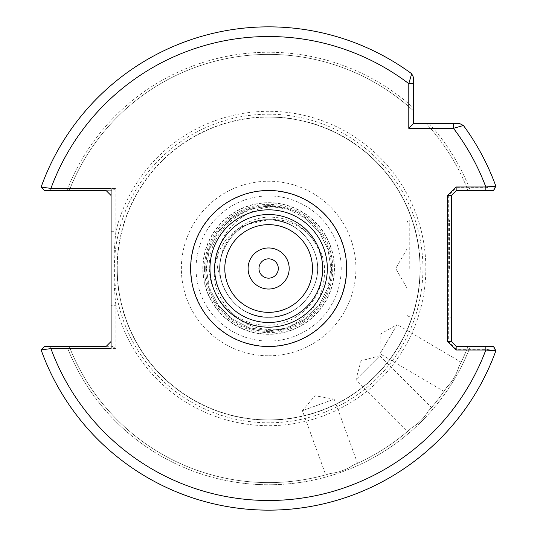 <?xml version="1.0" encoding="UTF-8"?>
<svg xmlns="http://www.w3.org/2000/svg" width="537" height="537" viewBox="0 0 537 537"><rect width="100%" height="100%" fill="white"/><g stroke="black" fill="none" stroke-linecap="round" stroke-linejoin="round"><path stroke-width="0.4" stroke-dasharray="2.69 2.01" d="M268.641 278.166A9.666 9.666 0 0 1 258.975 268.5A9.666 9.666 0 0 1 268.641 258.834A9.666 9.666 0 0 1 278.307 268.5A9.666 9.666 0 0 1 268.641 278.166M461.129 362.253L458.86 366.764L461.129 362.253L397.158 324.57L379.988 353.722L397.158 324.57L380.162 334.189L379.988 353.722L443.958 391.399L446.804 387.231L443.958 391.399M458.86 366.764C456.47 374.551 452.449 381.377 446.804 387.231C452.456 381.364 456.477 374.537 458.86 366.764A214.102 214.102 0 0 0 468.103 346.311L470.412 346.311A216.257 216.257 0 0 1 66.87 346.311L44.699 346.311L66.87 346.311A216.257 216.257 0 0 0 470.412 346.311L493.61 346.311L495.839 350.829A241.65 241.65 0 0 1 41.114 349.896L44.699 346.311L41.114 349.896A241.65 241.65 0 0 0 495.886 350.688L492.1 346.311L468.103 346.311A214.102 214.102 0 0 1 458.86 366.764A214.102 214.102 0 0 0 468.103 346.311A214.102 214.102 0 0 1 458.86 366.764M431.52 407.455L428.204 411.261L431.52 407.455L379.847 355.783L355.924 379.706L379.847 355.783L360.985 360.837L355.924 379.706L407.603 431.379L411.402 428.056L407.603 431.379M428.204 411.261C423.935 418.202 418.33 423.8 411.402 428.056C418.343 423.787 423.941 418.189 428.204 411.261A214.102 214.102 0 0 0 446.804 387.231A214.102 214.102 0 0 1 428.204 411.261A214.102 214.102 0 0 0 446.804 387.231A214.102 214.102 0 0 1 428.204 411.261M357.535 463.277L352.916 465.317L357.535 463.277L334.195 399.145L302.405 410.718L334.195 399.145L314.957 395.756L302.405 410.718L325.744 474.849L330.597 473.439L325.744 474.849M352.916 465.317C346.117 469.801 338.672 472.513 330.597 473.439C338.693 472.506 346.13 469.801 352.916 465.317A214.102 214.102 0 0 0 411.402 428.056A214.102 214.102 0 0 1 352.916 465.317A214.102 214.102 0 0 0 411.402 428.056A214.102 214.102 0 0 1 352.916 465.317M451.328 268.5L451.328 218.237L451.328 268.5M449.395 268.5L449.395 220.17L449.395 268.5M406.865 268.5L406.865 223.07L406.865 268.5M312.621 268.5A43.98 43.98 0 0 0 268.641 224.52A43.98 43.98 0 0 0 224.661 268.5A43.98 43.98 0 0 1 268.641 224.52A43.98 43.98 0 0 1 312.621 268.5A43.98 43.98 0 0 1 268.641 312.48A43.98 43.98 0 0 1 224.661 268.5A43.98 43.98 0 0 0 268.641 312.48A43.98 43.98 0 0 0 312.621 268.5M331.557 268.5A62.916 62.916 0 0 1 268.641 331.416A62.916 62.916 0 0 1 205.725 268.5A62.916 62.916 0 0 1 268.641 205.584A62.916 62.916 0 0 1 331.557 268.5A62.916 62.916 0 0 1 268.641 331.416A62.916 62.916 0 0 1 205.725 268.5A62.916 62.916 0 0 1 268.641 205.584A62.916 62.916 0 0 1 331.557 268.5M202.825 268.5A65.816 65.816 0 0 1 268.641 202.684A65.816 65.816 0 0 1 334.457 268.5A65.816 65.816 0 0 1 268.641 334.316A65.816 65.816 0 0 1 202.825 268.5A65.816 65.816 0 0 1 268.641 202.684A65.816 65.816 0 0 1 334.457 268.5A65.816 65.816 0 0 1 268.641 334.316A65.816 65.816 0 0 1 202.825 268.5A65.816 65.816 0 0 1 268.641 202.684A65.816 65.816 0 0 1 334.457 268.5A65.816 65.816 0 0 1 268.641 334.316A65.816 65.816 0 0 1 202.825 268.5M117.247 268.5A151.394 151.394 0 0 1 268.641 117.106A151.394 151.394 0 0 1 420.035 268.5A151.394 151.394 0 0 0 268.641 117.106A151.394 151.394 0 0 0 117.247 268.5A151.394 151.394 0 0 0 268.641 419.894A151.394 151.394 0 0 0 420.035 268.5A151.394 151.394 0 0 1 268.641 419.894A151.394 151.394 0 0 1 117.247 268.5A151.394 151.394 0 0 0 268.641 419.894A151.394 151.394 0 0 0 420.035 268.5A151.394 151.394 0 0 1 268.641 419.894M111.085 188.386L111.085 341.478L106.252 346.311L112.112 346.311L44.699 346.311L41.114 349.896L50.928 348.614L115.918 348.614L115.918 305.721C113.226 280.911 113.226 256.095 115.918 231.279L115.918 188.386L50.928 188.386L41.114 187.104A241.65 241.65 0 0 1 411.657 73.717L413.631 77.61L411.657 73.717A241.65 241.65 0 0 0 41.114 187.104L44.699 190.689L66.87 190.689L44.699 190.689L41.114 187.104A241.65 241.65 0 0 1 411.657 73.717L408.798 83.644L408.798 128.343L453.503 128.343L463.424 125.483A241.65 241.65 0 0 1 495.839 186.171L493.61 190.689L470.412 190.689L492.1 190.689L495.886 186.312A241.65 241.65 0 0 0 463.424 125.483L459.531 123.51L429.09 123.51L459.531 123.51L463.424 125.483A241.65 241.65 0 0 1 495.839 186.171M268.641 114.206A154.294 154.294 0 0 1 422.934 268.5A154.294 154.294 0 0 1 268.641 422.794A154.294 154.294 0 0 1 114.347 268.5A154.294 154.294 0 0 1 268.641 114.206M220.277 261.881C222.338 235.622 248.034 214.76 274.065 217.351C300.27 218.72 322.348 242.395 322.583 268.5C324.328 298.874 296.726 326.254 266.54 325.147C236.199 325.61 209.45 298.653 209.343 268.5C207.107 231.058 245.402 199.321 281.885 207.577C247.651 202.187 212.457 233.313 217.653 268.5L222.654 284.872A48.813 48.813 0 0 1 220.277 261.881C215.538 290.155 240.12 318.159 268.641 317.313C300.552 318.535 326.087 283.388 315.065 253.417C306.862 232.165 291.39 220.922 268.641 219.687C236.73 218.465 211.195 253.612 222.217 283.583C230.42 304.835 245.899 316.078 268.641 317.313C291.39 316.078 306.862 304.835 315.065 283.583C326.087 253.612 300.552 218.465 268.641 219.687C245.899 220.922 230.42 232.165 222.217 253.417C211.195 283.388 236.73 318.535 268.641 317.313C291.39 316.078 306.862 304.835 315.065 283.583C326.087 253.612 300.552 218.465 268.641 219.687C245.899 220.922 230.42 232.165 222.217 253.417C211.195 283.388 236.73 318.535 268.641 317.313C300.552 318.535 326.087 283.388 315.065 253.417C306.862 232.165 291.39 220.922 268.641 219.687C236.73 218.465 211.195 253.612 222.217 283.583C230.42 304.835 245.899 316.078 268.641 317.313C291.39 316.078 306.862 304.835 315.065 283.583C326.087 253.612 300.552 218.465 268.641 219.687C236.73 218.465 211.195 253.612 222.217 283.583C230.42 304.835 245.899 316.078 268.641 317.313C291.39 316.078 306.862 304.835 315.065 283.583C326.087 253.612 300.552 218.465 268.641 219.687C245.899 220.922 230.42 232.165 222.217 253.417C211.195 283.388 236.73 318.535 268.641 317.313C300.552 318.535 326.087 283.388 315.065 253.417C306.862 232.165 291.39 220.922 268.641 219.687C236.73 218.465 211.195 253.612 222.217 283.583C230.42 304.835 245.899 316.078 268.641 317.313C291.39 316.078 306.862 304.835 315.065 283.583C326.087 253.612 300.552 218.465 268.641 219.687C236.73 218.465 211.195 253.612 222.217 283.583C230.42 304.835 245.899 316.078 268.641 317.313C291.39 316.078 306.862 304.835 315.065 283.583C326.087 253.612 300.552 218.465 268.641 219.687C245.899 220.922 230.42 232.165 222.217 253.417C211.195 283.388 236.73 318.535 268.641 317.313C300.552 318.535 326.087 283.388 315.065 253.417C306.862 232.165 291.39 220.922 268.641 219.687C236.73 218.465 211.195 253.612 222.217 283.583C230.42 304.835 245.899 316.078 268.641 317.313C291.39 316.078 306.862 304.835 315.065 283.583C326.087 253.612 300.552 218.465 268.641 219.687C245.899 220.922 230.42 232.165 222.217 253.417C211.195 283.388 236.73 318.535 268.641 317.313C291.39 316.078 306.862 304.835 315.065 283.583C326.087 253.612 300.552 218.465 268.641 219.687C245.899 220.922 230.42 232.165 222.217 253.417C211.195 283.388 236.73 318.535 268.641 317.313C291.39 316.078 306.862 304.835 315.065 283.583C326.087 253.612 300.552 218.465 268.641 219.687C245.899 220.922 230.42 232.165 222.217 253.417C211.195 283.388 236.73 318.535 268.641 317.313C291.39 316.078 306.862 304.835 315.065 283.583C326.087 253.612 300.552 218.465 268.641 219.687C245.899 220.922 230.42 232.165 222.217 253.417C211.195 283.388 236.73 318.535 268.641 317.313C291.39 316.078 306.862 304.835 315.065 283.583C326.087 253.612 300.552 218.465 268.641 219.687C236.73 218.465 211.195 253.612 222.217 283.583C230.42 304.835 245.899 316.078 268.641 317.313C291.39 316.078 306.862 304.835 315.065 283.583C326.087 253.612 300.552 218.465 268.641 219.687C245.899 220.922 230.42 232.165 222.217 253.417C211.195 283.388 236.73 318.535 268.641 317.313C300.552 318.535 326.087 283.388 315.065 253.417C306.862 232.165 291.39 220.922 268.641 219.687C236.73 218.465 211.195 253.612 222.217 283.583C230.42 304.835 245.899 316.078 268.641 317.313C291.39 316.078 306.862 304.835 315.065 283.583C326.087 253.612 300.552 218.465 268.641 219.687C236.73 218.465 211.195 253.612 222.217 283.583C230.42 304.835 245.899 316.078 268.641 317.313C291.39 316.078 306.862 304.835 315.065 283.583C325.825 254.169 301.539 219.546 270.158 219.714A48.813 48.813 0 0 0 247.544 224.479C221.284 233.555 207.732 265.674 217.465 291.182C229.735 319.119 251.141 331.886 281.69 329.463C310.46 319.186 324.778 298.841 324.63 268.426C323.066 241.173 297.907 217.425 270.158 219.714M222.654 284.872C231.165 305.378 246.496 316.192 268.641 317.313C300.552 318.535 326.087 283.388 315.065 253.417C306.862 232.165 291.39 220.922 268.641 219.687L247.544 224.479M492.1 190.689L495.886 186.312L486.092 187.682L456.161 187.682L448.321 195.522L448.321 341.478L456.161 349.318L486.092 349.318L495.886 350.688L492.1 346.311L456.161 346.311L451.328 341.478L451.328 195.522L456.161 190.689L492.1 190.689L495.886 186.312A241.65 241.65 0 0 0 463.424 125.483L459.531 123.51L413.631 123.51L413.631 77.61L411.657 73.717A241.65 241.65 0 0 0 268.641 26.85M66.87 190.689A216.257 216.257 0 0 1 413.631 108.051L413.631 110.964L413.631 108.051A216.257 216.257 0 0 0 66.87 190.689L69.179 190.689L66.87 190.689M413.631 110.964A214.102 214.102 0 0 0 69.179 190.689A214.102 214.102 0 0 1 413.631 110.964A214.102 214.102 0 0 0 69.179 190.689A214.102 214.102 0 0 1 413.631 110.964M429.09 123.51A216.257 216.257 0 0 1 470.412 190.689L468.103 190.689A214.102 214.102 0 0 0 426.177 123.51L429.09 123.51A216.257 216.257 0 0 1 470.412 190.689L468.103 190.689A214.102 214.102 0 0 0 426.177 123.51A214.102 214.102 0 0 1 468.103 190.689A214.102 214.102 0 0 0 426.177 123.51L429.09 123.51M69.179 346.311A214.102 214.102 0 0 0 330.597 473.439A214.102 214.102 0 0 1 69.179 346.311A214.102 214.102 0 0 0 330.597 473.439A214.102 214.102 0 0 1 69.179 346.311M281.885 207.577L268.641 206.154L249.376 209.208L231.997 218.062L218.203 231.856L209.349 249.235L206.295 268.5L209.349 287.765L218.203 305.144L231.997 318.938L249.376 327.792L268.641 330.846L287.906 327.792L305.291 318.938L319.079 305.144L327.939 287.765L330.987 268.5L327.939 249.235L319.079 231.856L305.291 218.062L287.906 209.208L268.641 206.154L249.376 209.208L231.997 218.062L218.203 231.856L209.349 249.235L206.295 268.5L209.349 287.765L218.203 305.144L231.997 318.938L249.376 327.792L268.641 330.846L287.906 327.792L305.291 318.938L319.079 305.144L327.939 287.765L330.987 268.5L327.939 249.235L319.079 231.856L305.291 218.062L287.906 209.208L268.641 206.154L249.376 209.208L231.997 218.062L218.203 231.856L209.349 249.235L206.295 268.5L209.349 287.765L218.203 305.144L231.997 318.938L249.376 327.792L268.641 330.846L287.906 327.792L305.291 318.938L319.079 305.144L327.939 287.765L330.987 268.5L327.939 249.235L319.079 231.856L305.291 218.062L287.906 209.208L268.641 206.154L249.376 209.208L231.997 218.062L218.203 231.856L209.349 249.235L206.295 268.5L209.349 287.765L218.203 305.144L231.997 318.938L249.376 327.792L268.641 330.846L287.906 327.792L305.291 318.938L319.079 305.144L327.939 287.765L330.987 268.5L327.939 249.235L319.079 231.856L305.291 218.062L287.906 209.208L268.641 206.154L249.376 209.208L231.997 218.062L218.203 231.856L209.349 249.235L206.295 268.5L209.349 287.765L218.203 305.144L231.997 318.938L249.376 327.792L268.641 330.846L287.906 327.792L305.291 318.938L319.079 305.144L327.939 287.765L330.987 268.5L327.939 249.235L319.079 231.856L305.291 218.062L287.906 209.208L268.641 206.154L249.376 209.208L231.997 218.062L218.203 231.856L209.349 249.235L206.295 268.5L209.349 287.765L218.203 305.144L231.997 318.938L249.376 327.792L268.641 330.846L287.906 327.792L305.291 318.938L319.079 305.144L327.939 287.765L330.987 268.5L327.939 249.235L319.079 231.856L305.291 218.062L287.906 209.208L268.641 206.154L249.376 209.208L231.997 218.062L218.203 231.856L209.349 249.235L206.295 268.5L209.349 287.765L218.203 305.144L231.997 318.938L249.376 327.792L268.641 330.846L287.906 327.792L305.291 318.938L319.079 305.144L327.939 287.765L330.987 268.5L327.939 249.235L319.079 231.856L305.291 218.062L287.906 209.208L268.641 206.154L249.376 209.208L231.997 218.062L218.203 231.856L209.349 249.235L206.295 268.5L209.349 287.765L218.203 305.144L231.997 318.938L249.376 327.792L268.641 330.846L287.906 327.792L305.291 318.938L319.079 305.144L327.939 287.765L330.987 268.5L327.939 249.235L319.079 231.856L305.291 218.062L287.906 209.208L268.641 206.154L249.376 209.208L231.997 218.062L218.203 231.856L209.349 249.235L206.295 268.5L209.349 287.765L218.203 305.144L231.997 318.938L249.376 327.792L268.641 330.846L287.906 327.792L305.291 318.938L319.079 305.144L327.939 287.765L330.987 268.5L327.939 249.235L319.079 231.856L305.291 218.062L287.906 209.208L268.641 206.154L249.376 209.208L231.997 218.062L218.203 231.856L209.349 249.235L206.295 268.5L209.349 287.765L218.203 305.144L231.997 318.938L249.376 327.792L268.641 330.846L287.906 327.792L305.291 318.938L319.079 305.144L327.939 287.765L330.987 268.5L327.939 249.235L319.079 231.856L305.291 218.062L287.906 209.208L268.641 206.154L249.376 209.208L231.997 218.062L218.203 231.856L209.349 249.235L206.295 268.5L209.349 287.765L218.203 305.144L231.997 318.938L249.376 327.792L268.641 330.846L281.69 329.463M111.085 341.478L111.085 348.614M41.114 187.104L44.699 190.689L112.112 190.689L106.252 190.689L111.085 195.522M50.928 190.689L50.928 188.386A231.984 231.984 0 0 1 408.798 83.644L413.631 83.644L413.631 77.61L411.657 73.717M486.092 346.311L486.092 349.318A231.984 231.984 0 0 1 50.928 348.614L50.928 346.311M112.112 346.311L115.918 348.614M115.918 188.386L112.112 190.689M456.161 346.311L456.161 349.318M451.328 341.478L448.321 341.478M451.328 195.522L448.321 195.522M456.161 190.689L456.161 187.682M486.092 190.689L486.092 187.682A231.984 231.984 0 0 0 453.503 128.343L453.503 123.51M413.631 123.51L408.798 128.343M111.085 231.279L115.918 231.279A157.193 157.193 0 0 1 425.834 268.5A157.193 157.193 0 0 1 115.918 305.721L111.085 305.721M409.765 268.5L409.765 220.17L409.765 268.5M268.641 341.082A72.582 72.582 0 0 0 341.223 268.5A72.582 72.582 0 0 0 268.641 195.918A72.582 72.582 0 0 0 196.059 268.5A72.582 72.582 0 0 0 268.641 341.082M268.641 331.416A62.916 62.916 0 0 1 205.725 268.5A62.916 62.916 0 0 1 268.641 205.584M203.026 268.5A65.621 65.621 0 0 1 268.641 202.879A65.621 65.621 0 0 1 334.262 268.5A65.621 65.621 0 0 1 268.641 334.121A65.621 65.621 0 0 1 203.026 268.5M204.523 268.5A64.118 64.118 0 0 1 268.641 204.382A64.118 64.118 0 0 1 332.759 268.5A64.118 64.118 0 0 1 268.641 332.618A64.118 64.118 0 0 1 204.523 268.5M117.053 268.5A151.588 151.588 0 0 1 268.641 116.912A151.588 151.588 0 0 1 420.236 268.5A151.588 151.588 0 0 1 268.641 420.088A151.588 151.588 0 0 1 117.053 268.5M268.641 355.776A87.276 87.276 0 0 0 355.917 268.5A87.276 87.276 0 0 0 268.641 181.224A87.276 87.276 0 0 0 181.365 268.5A87.276 87.276 0 0 0 268.641 355.776M268.641 190.789A77.711 77.711 0 0 1 346.352 268.5A77.711 77.711 0 0 1 268.641 346.211A77.711 77.711 0 0 1 190.93 268.5A77.711 77.711 0 0 1 268.641 190.789M41.114 349.896A241.65 241.65 0 0 0 495.886 350.688M268.641 117.106A151.394 151.394 0 0 1 420.035 268.5M406.865 223.07L407.731 221.002L409.765 220.17L449.395 220.17L451.328 218.237M406.865 287.832L395.702 268.5L406.865 249.168M451.328 318.763L449.395 316.83L409.765 316.83L407.731 315.998L406.865 313.93"/><path stroke-width="0.81" d="M268.641 278.166A9.666 9.666 0 0 1 258.975 268.5A9.666 9.666 0 0 1 268.641 258.834A9.666 9.666 0 0 1 278.307 268.5A9.666 9.666 0 0 1 268.641 278.166M268.641 289.04A20.54 20.54 0 0 1 248.101 268.5A20.54 20.54 0 0 1 268.641 247.96A20.54 20.54 0 0 1 289.181 268.5A20.54 20.54 0 0 1 268.641 289.04M268.641 312.339A43.839 43.839 0 0 0 312.48 268.5A43.839 43.839 0 0 0 268.641 224.661A43.839 43.839 0 0 0 224.802 268.5A43.839 43.839 0 0 0 268.641 312.339M268.641 214.505A53.995 53.995 0 0 1 322.636 268.5A53.995 53.995 0 0 1 268.641 322.495A53.995 53.995 0 0 1 214.646 268.5A53.995 53.995 0 0 1 268.641 214.505M495.604 350.359L495.886 350.688A241.65 241.65 0 0 1 41.114 349.896L50.928 348.614A231.984 231.984 0 0 0 485.831 350.023L456.161 350.023L447.623 341.478L447.623 195.522L456.161 186.977L485.831 186.977L495.839 186.171A241.65 241.65 0 0 1 495.886 186.312L495.604 186.641M456.161 350.023L456.161 346.311L485.831 346.311L485.831 350.023L495.839 350.829A241.65 241.65 0 0 1 41.114 349.896L44.699 346.311L106.252 346.311L111.085 341.478M495.839 186.171A241.65 241.65 0 0 0 463.424 125.483L453.503 128.343L408.798 128.343L408.798 83.644L411.657 73.717L413.631 77.61L413.631 123.51L459.531 123.51L463.424 125.483A241.65 241.65 0 0 1 495.839 186.171L493.61 190.689L456.161 190.689L456.161 186.977M111.085 195.522L106.252 190.689L50.928 190.689L50.928 188.386L41.114 187.104A241.65 241.65 0 0 1 411.657 73.717L413.631 77.61L413.631 83.644L408.798 83.644A231.984 231.984 0 0 0 50.928 188.386L111.085 188.386L111.085 348.614L50.928 348.614L50.928 346.311M485.831 346.311L493.61 346.311L495.839 350.829A241.65 241.65 0 0 1 268.641 510.15M447.623 195.522L451.328 195.522L451.328 341.478L456.161 346.311M50.928 190.689L44.699 190.689L41.114 187.104A241.65 241.65 0 0 1 411.657 73.717M447.623 341.478L451.328 341.478M485.831 190.689L485.831 186.977A231.984 231.984 0 0 0 453.503 128.343L453.503 123.51M456.161 190.689L451.328 195.522M408.798 128.343L413.631 123.51M268.641 346.513A78.013 78.013 0 0 1 190.635 268.5A78.013 78.013 0 0 1 268.641 190.487A78.013 78.013 0 0 1 346.654 268.5A78.013 78.013 0 0 1 268.641 346.513M268.641 209.819A58.681 58.681 0 0 0 209.96 268.5A58.681 58.681 0 0 0 268.641 327.181A58.681 58.681 0 0 0 327.328 268.5A58.681 58.681 0 0 0 268.641 209.819"/></g></svg>
